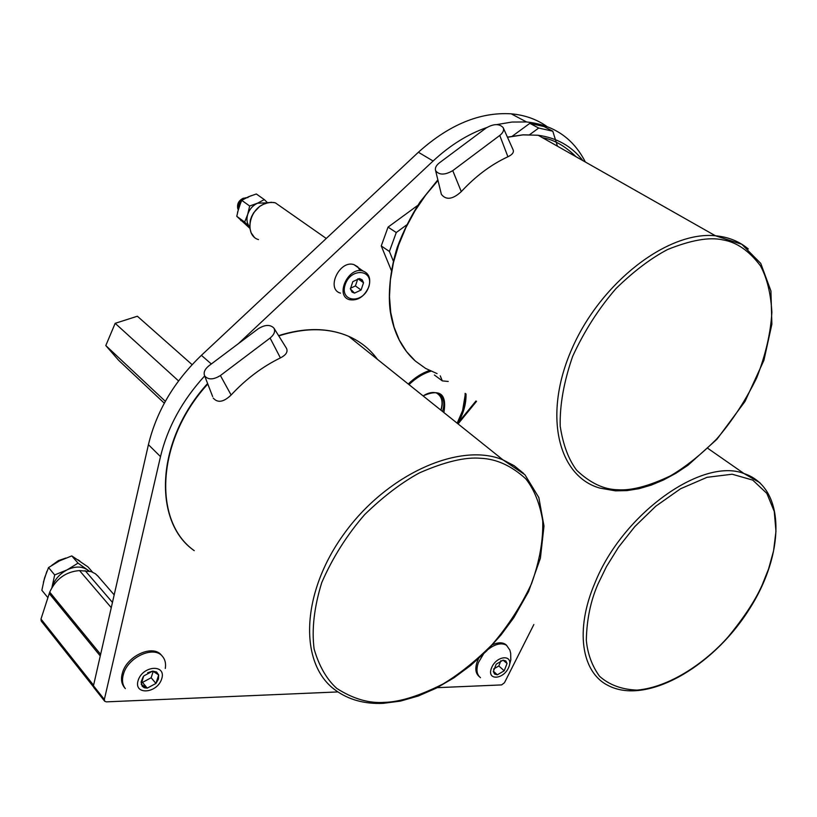 <?xml version="1.0" encoding="UTF-8"?>
<svg xmlns="http://www.w3.org/2000/svg" width="817" height="817" viewBox="0 0 817 817"><rect width="100%" height="100%" fill="white"/><g stroke="black" fill="none" stroke-linecap="round" stroke-linejoin="round"><path stroke-width="1.23" d="M93.465 685.759L104.351 699.464L104.637 701.18L93.761 687.475L93.465 685.759L148.418 444.683C156.486 411.268 174.144 381.488 201.401 355.334L418.375 152.258C448.993 124.705 479.936 111.888 511.207 113.829C524.667 115.023 536.534 119.211 546.798 126.4M533.848 624.535L504.498 682.695L501.607 684.912L437.218 687.669M337.911 691.928L106.322 701.864L104.637 701.18M238.411 343.63L433.102 161C450.044 145.263 467.937 134.1 486.799 127.534M496.756 124.593L511.942 122.05L526.526 121.958C553.62 124.858 573.238 138.206 585.36 162.021M104.351 699.464L160.5 456.621C167.526 427.393 182.252 400.493 204.669 375.922C203.3 372.593 204.71 369.233 208.866 365.822L258.223 328.761C264.963 324.584 270.192 324.369 273.909 328.107C275.523 331.293 274.246 334.613 270.09 338.054L220.396 375.534C213.4 379.844 208.151 379.966 204.659 375.902L212.655 396.592M408.245 384.01C414.852 377.587 421.94 373.083 429.517 370.499M465.996 393.957C466.313 403.261 463.76 412.728 458.357 422.358M442.528 411.462L442.579 411.319C445.296 402.495 443.631 396.49 437.565 393.304C433.214 391.68 428.394 392.548 423.114 395.918M465.424 393.559L462.33 412.238M423.083 395.888C439.863 388.575 446.838 393.886 443.999 411.839L443.764 412.452M457.163 423.175L463.505 408.5L465.067 400.064L465.139 393.355M430.947 371.173C423.155 373.553 415.843 378.036 409.011 384.623M178.545 380.916L115.166 323.328L105.801 345.56L118.669 360.338L164.309 403.19M165.34 401.31L105.801 345.56M192.107 364.658L137.368 316.23L115.166 323.328M100.624 654.356L49.704 592.121L40.983 619.051L41.218 621.012L93.455 686.842M49.704 592.121C55.913 578.865 65.85 571.686 79.525 570.572L111.265 607.654M98.081 576.302L95.385 573.738L91.167 571.594L79.525 570.572M273.981 328.22L286.461 348.277C288.125 351.77 286.103 354.987 280.405 357.907C262.308 366.741 245.886 379.108 231.119 395.009C223.664 402.158 217.7 403.169 213.227 398.073M542.478 137.705L542.651 137.746C554.008 139.687 565.119 146.008 575.995 156.711M503.313 127.952L513.107 149.807C514.097 152.319 512.371 154.627 507.919 156.762C491.078 164.595 475.535 176.217 461.288 191.617C452.72 199.46 446.082 200.359 441.364 194.323L440.935 192.567M439.352 162.879L486.074 128.034C493.642 123.643 499.34 123.52 503.18 127.646C504.222 130.189 503.088 132.783 499.769 135.438L452.751 170.651C444.938 175.155 439.24 175.195 435.645 170.763C434.797 168.139 436.033 165.514 439.352 162.879M88.644 570.95L86.908 569.52C81.404 566.14 74.796 566.252 67.096 569.868C59.508 573.953 54.484 579.733 52.002 587.219L51.931 587.464M52.002 587.219L54.678 574.933L67.096 569.868L78.034 563.148L89.227 571.063M92.464 572.084L87.991 566.916L71.794 555.897L59.488 560.881L48.54 567.56L44.496 578.099L41.861 590.272L47.886 597.676M48.54 567.56L54.678 574.933M71.794 555.897L78.034 563.148M138.165 680.347C133.304 695.39 157.038 693.786 161.684 678.927C166.709 663.986 142.914 665.252 138.165 680.347M123.51 673.913C121.733 679.867 122.346 684.769 125.338 688.608L124.337 687.373C121.345 683.533 120.732 678.641 122.499 672.687C127.105 655.826 152.687 644.296 161.255 654.968L162.287 656.163C153.719 645.491 128.126 657.042 123.51 673.913M165.279 668.48C166.096 663.435 165.105 659.339 162.287 656.163M143.557 676.313L141.239 684.35L147.244 688.139L155.935 683.441L158.437 679.121L158.682 674.944L156.598 672.003L152.728 671.104L143.976 675.802L143.057 676.987L141.065 682.042L142.189 686.239L144.333 687.751L147.244 688.139L155.935 683.441L158.682 674.944L152.728 671.104L147.663 672.738M161.776 655.571L161.255 654.968M141.453 681.766L142.475 682.42L151.145 677.742L153.228 671.278M142.475 682.42L147.244 688.139M151.145 677.742L155.935 683.441M491.477 668.061C486.391 680.99 503.956 679.734 508.868 666.938C514.046 654.08 496.47 655.091 491.477 668.061M483.582 653.917L478.415 662.556C475.964 669.521 476.648 674.566 480.498 677.681M509.41 665.252L510.799 659.911L510.676 653.304L509.869 650.097L506.499 645.256C501.464 642.499 495.337 643.888 488.106 649.413M493.325 671.523L497.349 674.811L504.191 670.798L507.061 663.486L505.825 660.953L503.078 660.156L496.195 664.17L493.325 671.523L494.581 674.045L497.349 674.811L504.191 670.798L507.061 663.486L503.078 660.156M478.619 658.563L477.281 661.515C474.851 668.367 475.504 673.371 479.211 676.527M506.765 645.44L505.345 644.235C501.975 642.182 497.696 642.366 492.488 644.787M493.55 669.041L498.84 665.957L500.903 660.677M493.294 671.125L497.349 674.811M498.84 665.957L504.191 670.798M266.802 202.861L257.549 203.188C252.78 205.455 249.502 209.213 247.694 214.452C246.274 219.446 246.928 223.572 249.634 226.82M249.634 226.85L244.64 222.071L247.694 214.452L249.655 206.007L257.549 203.188L264.31 199.593L267.496 202.687M264.31 199.593L256.324 193.976L248.501 196.764L241.74 200.339L238.717 207.937L236.777 216.311L249.777 228.249M241.74 200.339L249.655 206.007M236.777 216.311L244.64 222.071M247.929 197.602C242.23 197.602 238.972 200.962 238.176 207.671M237.849 208.999C236.807 204.046 238.656 200.431 243.405 198.163M244.181 198.797L240.596 201.309L238.901 205.649M243.752 199.134L242.118 200.094M241.658 200.492L239.177 205.057M368.855 286.736C364.351 296.683 357.877 301.003 349.4 299.686C334.582 295.703 348.573 266.076 363.024 271.009C369.09 273.46 371.03 278.709 368.855 286.736M360.103 270.631L357.734 266.812L353.965 264.626C339.545 259.673 325.677 289.126 340.464 293.129M368.641 287.043C374.768 269.579 351.055 266.883 345.193 284.602C339.249 302.239 362.922 304.465 368.641 287.043M363.534 282.753L362.186 279.843L359.429 278.536L352.842 281.62L350.391 288.922L352.086 292.118L354.527 293.109L361.083 290.015L363.534 282.753L359.429 278.536L352.842 281.62L350.391 288.922L354.527 293.109L361.083 290.015L363.534 282.753L358.03 278.822M350.422 288.278L355.415 285.93L357.785 278.883M355.415 285.93L361.083 290.015M391.323 270.396L381.253 245.948L388.055 227.126L417.763 205.384M512.412 136.102L529.835 123.347L543.928 126.523L552.792 131.2L557.46 146.202M552.792 131.2L538.679 128.044L529.835 123.347M388.055 227.126L396.265 232.539L406.509 225.022M529.661 134.662L538.679 128.044M396.265 232.539L389.403 251.462L381.253 245.948M434.389 375.003L442.314 380.885L440.251 375.84M393.304 261.011L389.403 251.462M442.314 380.885L448.247 381.457M148.418 444.683L160.5 456.621M201.401 355.334L211.337 363.974M418.375 152.258L433.102 161M440.976 410.216C443.284 403.271 442.559 397.838 438.8 393.917C442.487 397.808 443.171 403.21 440.863 410.124C443.396 401.78 441.854 396.02 436.217 392.854M100.256 655.959L49.234 593.499M93.587 685.249L40.983 619.051M112.47 602.415L85.111 570.623M598.044 583.93L606.439 566.651L618.479 547.247L634.88 526.526L655.837 506.162L680.581 488.75L707.062 477.312L732.165 474.228L752.743 480.1L766.867 493.427L774.261 511.452L775.966 531.316L773.566 550.862L768.603 568.857L762.261 584.747C755.511 600.087 744.093 617.509 728.018 637.025C705.153 662.822 669.542 687.311 637.005 690.12C621.676 689.517 609.176 684.891 599.504 676.231C591.988 665.794 587.586 653.794 586.32 640.242C586.749 619.5 590.66 600.72 598.044 583.93M476.505 401.351L458.071 423.911M707.961 448.441L744.001 473.533C786.322 487.575 785.454 554.355 748.086 611.106C711.403 668.183 645.644 705.234 608.073 685.463C581.408 672.34 574.729 629.774 595.011 582.756C622.615 513.811 702.13 457.081 744.001 473.533L760.014 482.786M366.373 350.483L357.57 343.436M384.756 702.344C369.09 703.539 353.097 698.892 336.757 688.394C326.626 679.254 319.079 666.11 314.106 648.974C311.604 629.294 314.157 607.164 321.765 582.552C332.56 557.776 346.857 535.135 364.648 514.618C383.204 496.593 401.443 482.694 419.356 472.92C444.928 461.717 465.414 456.846 480.805 458.296C496.511 458.96 511.493 465.782 525.739 478.772C534.165 489.414 539.833 503.456 542.733 520.889C543.295 540.221 539.577 561.126 531.571 583.593C521.093 605.918 507.908 626.292 492.018 644.725C475.514 661.178 459.164 674.27 442.977 684.003C419.55 695.798 400.136 701.915 384.756 702.344M377.454 359.357C370.121 349.267 360.583 341.608 348.839 336.39C328.475 327.678 305.109 327.515 278.76 335.899M207.794 384.031C156.537 439.72 152.207 521.144 194.242 550.658C153.228 522.502 154.587 441.813 207.6 383.51M278.587 335.634C304.894 327.362 328.26 327.597 348.685 336.328L503.047 459.92L524.953 474.779L538.832 497.533L543.989 526.097L540.405 558.205L528.609 591.528L513.781 617.713L501.005 634.983L486.544 651.006L470.694 665.416L453.803 677.916L436.207 688.19L418.294 695.992L400.453 701.109L383.091 703.355C364.433 704.162 348.502 699.73 335.287 690.069C298.716 663.812 300.748 593.101 344.253 533.542C387.34 473.758 460.288 441.701 503.19 459.971L514.23 465.751L523.656 473.452M280.405 357.907L270.09 338.054M231.119 395.009L220.396 375.534M617.601 489.74C603.743 489.485 590.099 482.99 576.669 470.255C568.581 459.552 563.087 444.867 560.196 426.178C559.706 405.058 563.842 381.805 572.625 356.437C584.216 331.191 598.698 308.55 616.049 288.503C633.869 271.162 651.057 258.172 667.601 249.522C690.998 240.075 709.391 236.869 722.779 239.871C736.526 242.077 749.097 250.758 760.504 265.903C767.01 278.005 770.799 293.456 771.871 312.237C770.727 332.825 765.672 354.67 756.726 377.781C745.615 400.493 732.287 420.867 716.744 438.933C700.833 454.814 685.351 467.14 670.297 475.923C648.708 486.176 631.143 490.782 617.601 489.74M582.838 160.592C571.726 146.182 556.714 137.726 537.811 135.224L523.023 134.887L507.5 137.276M438.004 180.445L425.739 195.028L414.944 210.898L405.845 227.698L398.625 245.049L393.447 262.584L390.393 279.914L389.484 296.673L390.74 312.513L394.07 327.127L399.38 340.229L406.519 351.596L415.322 361.032L425.575 368.406L437.075 373.614M599.647 488.045C557.674 476.056 542.845 414.28 572.063 348.502C600.781 282.631 667.397 231.099 715.038 235.735C728.1 236.859 739.191 241.27 748.311 248.971M663.435 479.405C646.594 487.606 630.51 491.374 615.181 490.711M507.919 156.762L499.769 135.438M461.288 191.617L452.751 170.651M281.906 207.426L275.37 202.851L273.766 202.483L268.609 202.545L263.329 204.321C248.215 211.113 244.977 235.756 258.478 239.606M511.207 113.829L526.526 121.958M114.186 594.878L97.448 575.566M457.561 423.492L475.974 400.984M599.678 488.055L615.395 490.843L626.966 490.619L638.955 488.699L651.22 485.114L663.588 479.947L675.914 473.278L688.037 465.21L716.948 439.25L744.981 401.494L763.915 360.317L771.871 324.226L770.921 290.975L760.77 263.442L741.826 244.303L715.406 235.766L538.178 135.265L523.176 134.805L507.428 137.133M437.851 179.852L419.958 202.095C410.665 216.587 403.098 231.671 397.266 247.337C389.842 270.662 387.932 295.417 390.322 311.777C393.661 332.356 401.75 348.563 414.587 360.379M435.645 170.763L441.364 194.323M65.82 558.052L58.416 560.615L51.747 565.364M46.865 571.349L43.413 582.204M79.852 561.034L77.993 559.778M505.345 644.235L506.499 645.256M326.269 238.462L275.37 202.851L271.173 202.259L264.943 203.474L259.653 206.415L253.76 212.634L251.667 216.403L250.268 220.396L249.706 227.657L251.146 232.865L254.128 236.961M251.289 195.641L243.783 199.113M240.841 202.269L237.543 212.359M240.576 220.171L241.148 220.743M363.024 271.009L353.965 264.626"/></g></svg>
